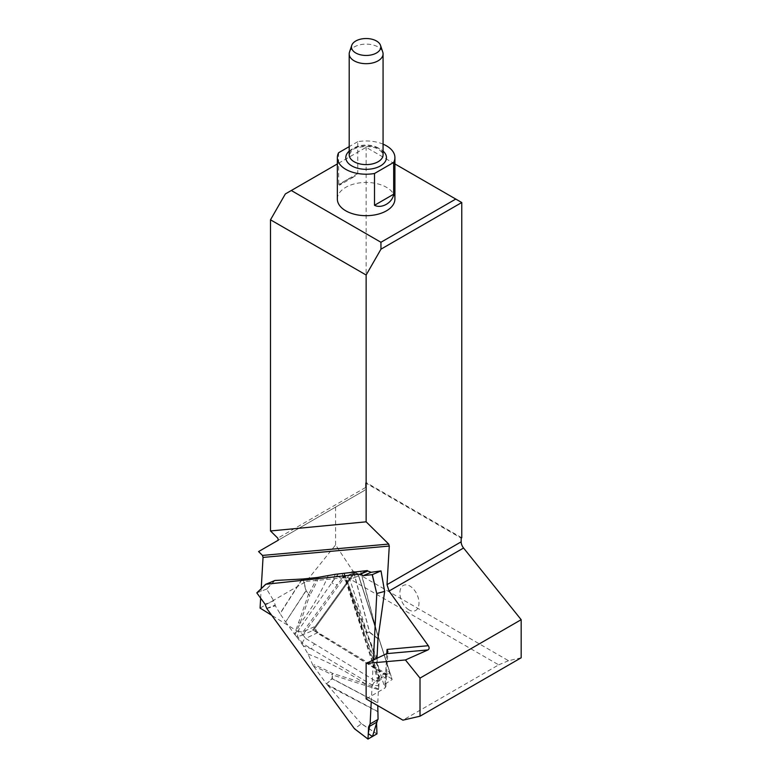 <?xml version="1.0" encoding="UTF-8"?>
<svg xmlns="http://www.w3.org/2000/svg" width="778" height="778" viewBox="0 0 778 778"><rect width="100%" height="100%" fill="white"/><g stroke="black" fill="none" stroke-linecap="round" stroke-linejoin="round"><path stroke-width="0.58" stroke-dasharray="3.89 2.92" d="M313.437 630.345L392.034 679.009L358.707 575.885L357.121 573.415L354.437 573.308L313.437 630.345L302.973 634.644L271.697 615.281M521.172 657.789L508.52 660.716L352.697 570.76L335.6 544.921L306.269 581.409L260.076 608.085M306.269 581.409L347.309 577.461L498.688 664.859L402.907 720.156M312.493 630.268L353.64 573.026L355.381 572.384L357.287 573.619L358.648 576.051L392.112 679.564L383.914 684.757L385.849 686.789L384.857 688.112L366.137 698.926M392.112 679.564L392.034 679.009M337.351 199.071A28.786 16.62 180 0 1 366.137 182.451A28.786 16.62 180 0 1 394.913 199.071M394.913 163.934L366.137 147.314L337.351 163.934M285.332 193.955L366.137 147.314L461.762 202.523M461.762 537.773L366.137 482.564L366.137 147.314M366.137 482.564L365.534 482.914L461.159 538.123M335.6 544.921L335.6 507.1L364.133 490.636A6.769 3.909 60 0 0 365.534 487.534L365.534 482.914M335.6 507.1L258.578 551.573M260.659 598.146L261.214 588.625M278.31 540.175L364.133 490.636L278.31 540.175M383.914 684.757L349.857 579.396C348.758 576.712 347.338 575.516 345.588 575.788L302.973 634.644M508.52 660.716L498.688 664.859M347.309 577.461L352.697 570.76M338.595 152.751L338.702 185.213L346.093 180.224L355.604 175.877L339.344 185.261M383.068 144.154A28.786 16.62 180 0 0 357.754 141.693L357.754 173.494L355.604 175.877M357.754 141.693L349.196 146.634M349.507 52.058A16.931 9.774 180 0 1 361.167 44.56A16.931 9.774 180 0 1 378.108 46.991A16.931 9.774 180 0 1 382.757 52.058M408.742 609.758A13.965 8.325 65.3 0 1 401.555 587.001A13.965 8.325 65.3 0 1 418.058 597.222A13.965 8.325 65.3 0 1 408.742 609.758M372.672 685.399A4.23 2.519 -59.6 0 1 375.696 681.158L314.915 644.058A4.23 2.558 -58.8 0 0 311.745 649.017L372.672 685.399L377.768 685.71C379.139 683.979 379.343 681.479 378.38 678.231L346.288 581.487L342.69 575.068C340.336 573.551 338.469 573.639 337.078 575.35L298.237 630.462L297.497 636.219L302.496 643.416L311.745 649.017A382.436 227.837 -114.7 0 0 303.323 645.866L308.039 654.055L313.057 665.608L313.913 664.723L313.174 665.56L313.641 666.231A366.983 218.637 65.3 0 1 332.245 674.857A4.23 2.713 -63 0 1 332.469 673.33A4.23 2.83 103.8 0 0 332.459 674.973L378.458 689.668L377.797 702.699L332.264 678.64L332.459 674.973A4.23 2.246 -177.1 0 1 332.245 674.857L332.06 678.523L326.517 683.891L313.641 666.231M371.242 701.873L373.391 659.977M378.38 678.231A4.23 0.671 162.1 0 1 377.447 678.105A4.23 0.671 162.1 0 1 378.769 677.132L389.379 671.132L358.648 576.051L356.801 573.143L355.381 572.384L353.64 573.026L315.314 626.339C314.37 628.809 315.109 631.104 317.541 633.224L386.608 674.993L389.156 674.779L389.438 670.967L389.7 672.532L387.074 674.263L318.007 632.495C315.917 630.695 315.284 628.741 316.111 626.63L354.437 573.308L357.121 573.415L358.707 575.885L389.438 670.967M377.943 681.265L373.323 665.365A4.23 0.671 162.1 0 0 374.267 665.491A382.436 227.837 -114.7 0 0 379.333 676.802L378.828 668.827A375.949 223.976 65.3 0 1 350.246 591.29L366.195 632.854L366.837 632.465L344.304 573.435M343.866 573.464L350.246 591.29L350.946 591.076M326.517 683.891L332.264 678.824L377.787 702.884L377.777 705.646M378.458 689.668L378.847 686.488A382.436 227.837 -114.7 0 0 377.768 685.71A4.23 3.297 -138.1 0 1 377.68 681.489A4.23 3.297 -138.1 0 1 378.361 680.935L377.962 681.217M379.333 676.802L378.847 686.488M376.853 658.742L378.828 668.827M376.97 658.694L376.98 657.984A366.983 218.637 65.3 0 1 366.915 632.747L366.195 632.854A368.607 219.6 -114.7 0 0 376.231 658.023M346.288 581.487A4.23 0.632 162.7 0 1 345.811 581.351L373.323 665.365A4.23 0.671 162.1 0 1 374.656 664.393L378.769 677.132L378.361 680.935L375.696 681.158L387.074 674.263M342.301 573.571A382.436 227.837 -114.7 0 0 342.69 575.068A4.23 2.383 125 0 0 343.341 577.111L345.811 581.351A4.23 0.632 162.7 0 1 347.153 580.427L374.656 664.393M378.546 688.977L364.872 683.59L332.469 673.33A368.607 219.6 -114.7 0 0 313.913 664.723M368.062 739.09L354.583 728.801L361.4 723.803L376.912 733.985M266.796 608.552L275.334 605.809L280.119 613.716L302.331 579.036M303.06 578.988L305.91 590.687L285.633 622.011L280.119 613.716M285.633 622.011L306.036 590.862L308.496 594.246L294.522 634.206L285.759 622.186M294.522 634.206L296.817 636.949A382.436 227.837 -114.7 0 0 297.497 636.219A4.23 0.914 -15.3 0 0 303.05 634.916L303.099 631.726L343.186 576.722M303.323 645.866L296.817 636.949M377.738 711.5L326.741 684.183M327.587 685.185L361.4 723.803M308.039 654.055A375.949 223.976 65.3 0 1 364.872 683.59A4.23 2.626 111 0 0 364.726 685.155M295.018 634.799L300.016 623.421L309.809 595.18A4.23 3.034 -164.7 0 1 308.496 594.246A4.23 1.089 -36.1 0 1 308.603 594.091A4.23 3.131 29.9 0 0 309.809 595.18A368.607 219.6 -114.7 0 0 318.319 578.618L317.687 577.402M317.57 577.461L318.319 578.618M335.289 574.32A382.436 227.837 -114.7 0 1 331.943 582.498A4.23 3.219 35.7 0 0 337.331 584.424M298.237 630.462A4.23 3.258 35.1 0 0 303.099 631.726L315.314 626.339L316.111 626.63M337.078 575.35A4.23 3.219 35.7 0 0 342.466 577.286L345.169 577.179L347.153 580.427L358.707 575.885L349.857 579.396M343.137 576.731L343.351 577.111A4.23 2.383 125 0 0 345.169 577.179M266.757 608.328L275.237 605.08L273.759 600.801L265.026 604.136M274.731 580.514L266.63 589.072L273.759 600.801M266.63 589.072L256.857 592.817M275.237 605.08L275.334 605.809M302.496 643.416A4.23 2.558 -58.8 0 1 305.657 638.466L303.05 634.916M328.267 575.409A375.949 223.976 65.3 0 1 300.016 623.421A4.23 3.229 -156.9 0 1 298.781 622.381M365.534 487.534L277.814 538.172M386.88 653.588L384.857 688.112M384.945 685.389L386.802 653.627M349.196 151.107A20.316 11.728 180 0 1 380.5 149.298A20.316 11.728 180 0 1 383.068 151.107M378.108 147.917A16.931 9.774 0 0 0 359.65 145.797A16.931 9.774 0 0 0 349.196 154.832L352.084 150.368C354.272 147.13 370.464 144.222 378.808 149.464C382.582 152.634 384.001 154.423 383.068 154.832A16.931 9.774 0 0 0 378.108 147.917M357.754 173.494L338.595 184.551M342.466 577.286L353.64 573.026L354.437 573.308L353.64 573.026L344.858 576.372M314.915 644.058L305.657 638.466L318.007 632.495M327.869 685.515L377.738 711.685M376.97 733.878L361.313 723.598M353.737 572.413L369.492 632.183L366.837 632.465A4.23 3.336 83.9 0 0 366.915 632.747L369.569 632.456L377.962 638.826M378.186 636.949L360.788 571.509M377.991 638.505L369.628 632.164L353.873 572.404M360.642 571.529L378.137 637.338M317.142 577.471A366.983 218.637 65.3 0 1 308.603 594.091L306.133 590.706L303.284 578.968M302.088 579.046L280.002 613.541M266.737 589.121L274.916 580.476M385.849 686.828L387.891 651.915M345.646 575.769L343.195 576.702M377.933 681.275L388.767 675.139"/><path stroke-width="1.17" d="M271.697 615.281L260.076 608.085L260.659 598.146M420.013 716.198L402.907 720.156L366.137 698.926L366.137 663.41L405.426 659.958L420.013 678.105L420.013 716.198L521.172 657.789L521.172 619.687L420.013 678.105M383.068 144.154A28.786 16.62 180 0 1 394.913 157.594L394.913 199.071A28.786 16.62 180 0 1 377.145 214.417A28.786 16.62 180 0 1 345.782 210.819A28.786 16.62 180 0 1 337.351 199.071L337.351 157.594A28.786 16.62 180 0 1 338.595 152.751L349.196 146.634M337.351 163.934L291.293 190.513L380.938 242.269L455.772 199.071L394.913 163.934M455.772 199.071L461.762 202.523L380.967 249.174L366.137 275.013L270.501 219.804L270.501 530.966L277.814 538.172L278.31 540.175L258.578 551.573L262.478 555.414L263.042 557.408L261.214 588.625M521.172 619.687L463.562 548.013L389.039 591.037L387.016 584.648L389.272 546.068L388.708 544.075L366.137 521.824L366.137 275.013M461.762 202.523L461.762 537.773L461.159 538.123L461.159 541.838A6.769 3.909 60 0 0 463.562 548.013M270.501 219.804L285.332 193.955L291.293 190.513M389.039 591.037L428.308 645.711L387.045 649.416L387.911 651.594M405.426 659.958L427.939 649.931C429.368 649.056 429.485 647.646 428.308 645.711M427.939 649.931L386.792 653.627L366.137 663.41M387.045 649.416L386.802 653.627L387.891 651.915M366.137 521.824L270.501 530.966M380.938 242.269L380.967 249.174M394.913 157.594A28.786 16.62 180 0 1 393.668 162.427L393.668 194.228C392.666 202.611 381.609 209.019 374.51 205.285L374.51 173.494A28.786 16.62 180 0 1 345.782 169.341A28.786 16.62 180 0 1 337.351 157.594M374.51 173.494L393.668 162.427M380.53 45.387L382.757 52.058A16.931 9.774 180 0 1 383.068 53.906A16.931 9.774 180 0 1 366.137 63.679A16.931 9.774 180 0 1 349.196 53.906A16.931 9.774 180 0 1 349.507 52.058L351.734 45.387A14.665 8.47 0 0 0 366.137 55.462A14.665 8.47 0 0 0 380.53 45.387A14.665 8.47 0 0 0 376.503 41.01A14.665 8.47 0 0 0 361.838 38.9A14.665 8.47 0 0 0 351.734 45.387M373.391 659.977L376.776 593.711L372.185 574.67L363.375 575.613L360.126 574.115L265.852 584.259L256.837 592.914L265.026 604.136L266.796 608.552L354.398 728.665L368.004 739.051L368.626 726.876L370.114 723.968L371.242 701.873M360.126 574.115L367.323 570.556L335.289 574.32L317.57 577.461L303.06 578.988L274.916 580.476L265.852 584.259M370.114 723.968L378.059 719.368L377.777 705.646M376.97 658.694L377.991 638.505L384.653 591.455L381.016 570.906L371.155 572.287L363.375 575.613M376.853 593.497L384.614 591.406L381.016 570.906L372.312 574.631L376.776 593.711M369.988 724.036L377.67 719.601L369.988 724.036L368.276 733.693L372.477 736.542L377.67 719.601L376.533 722.305L368.626 726.876M368.004 739.051L376.97 733.878L376.533 722.305M360.282 574.261L367.838 571.023L371.155 572.287M381.016 570.906L384.663 591.494M367.838 571.023L367.323 570.556M256.837 592.914L265.775 584.259M387.016 584.648L461.159 541.838M389.272 546.068L263.042 557.408M262.478 555.414L388.708 544.075M383.068 151.107A20.316 11.728 180 0 1 379.508 166.424A20.316 11.728 180 0 1 352.755 166.424A20.316 11.728 180 0 1 349.196 151.107M349.196 53.906L349.196 154.832A16.931 9.774 0 0 0 366.137 164.605A16.931 9.774 0 0 0 383.068 154.832L383.068 53.906M374.51 205.285L393.668 194.228M368.013 739.09L354.467 728.753M256.837 592.826L265.794 584.229"/></g></svg>
